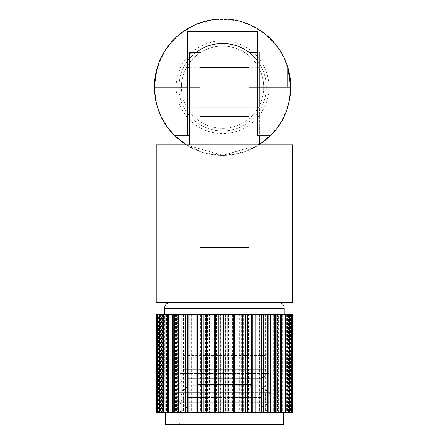 <?xml version="1.0" encoding="UTF-8"?>
<svg xmlns="http://www.w3.org/2000/svg" width="447" height="447" viewBox="0 0 447 447"><rect width="100%" height="100%" fill="white"/><g stroke="black" fill="none" stroke-linecap="round" stroke-linejoin="round"><path stroke-width="0.34" stroke-dasharray="2.23 1.68" d="M257.55 87.204L257.55 67.268L257.55 87.204L259.389 87.204L259.389 52.232L259.389 144.901L189.45 144.901L259.389 144.901M187.611 87.204L187.611 67.268L187.611 87.204M287.27 87.204L287.27 67.268L287.27 87.204M290.656 83.293L289.002 71.794L287.79 67.268L287.27 67.268M189.45 135.184L257.55 135.184L257.55 31.603L187.611 31.603L187.611 60.976A43.711 43.711 0 0 0 178.867 87.204A43.711 43.711 0 0 1 222.578 43.493A43.711 43.711 0 0 1 266.289 87.204A43.711 43.711 0 0 0 248.901 52.305M196.35 52.232A43.711 43.711 0 0 0 189.45 58.686M155.701 100.514L154.388 87.204A68.19 68.19 0 0 0 222.578 155.388A68.19 68.19 0 0 0 290.768 87.204L290.455 93.702M289.338 101.111L287.79 107.135L290.332 94.893M186.237 144.901L222.88 155.388L259.389 144.599M154.399 87.204A68.184 68.184 0 0 1 222.578 19.02A68.184 68.184 0 0 1 290.762 87.204A68.184 68.184 0 0 1 222.578 155.383A68.184 68.184 0 0 1 154.399 87.204A68.184 68.184 0 0 1 222.578 19.02A68.184 68.184 0 0 1 290.762 87.204A68.184 68.184 0 0 1 222.578 155.383A68.184 68.184 0 0 1 154.399 87.204A68.184 68.184 0 0 1 222.578 19.02A68.184 68.184 0 0 1 290.762 87.204A68.19 68.19 0 0 0 222.578 19.014A68.19 68.19 0 0 0 154.388 87.204L157.366 67.268L155.863 73.101L154.388 87.204L155.863 101.301L157.366 107.135L157.886 107.135L157.886 67.268L157.886 107.135M189.45 115.717A43.711 43.711 0 0 0 266.289 87.204A43.711 43.711 0 0 1 222.578 130.915A43.711 43.711 0 0 1 178.867 87.204A43.711 43.711 0 0 0 187.611 113.426L187.611 135.184L174.129 135.184M257.55 135.184L271.027 135.184M187.611 113.426L187.611 60.976M287.795 412.413L291.701 412.413L288.432 412.413L288.438 314.498L292.154 314.498L292.154 412.413L288.438 412.413L288.432 314.498L291.701 314.498L287.795 314.498L287.795 412.413L290.762 412.413L290.399 412.413L290.399 314.498L285.577 314.498L285.577 412.413L287.918 412.413L287.36 412.413L287.36 314.498L282.135 314.498L282.135 412.413L283.845 412.413L283.096 412.413L283.096 314.498L277.548 314.498L277.548 412.413L278.61 412.413L277.693 412.413L277.693 314.498L271.899 314.498L271.899 412.413L272.324 412.413L272.324 314.498L271.251 314.498L271.251 412.413L272.324 412.413M271.899 314.498L272.324 314.498M282.135 314.498L283.096 314.498M285.577 314.498L287.36 314.498M287.795 314.498L290.399 314.498M292.589 314.498L288.756 314.498L288.756 412.413L292.31 412.413L292.154 314.498M288.756 314.498L292.31 314.498M286.84 412.413L289.5 412.413L286.84 412.413L286.84 314.498L289.5 314.498L286.84 314.498M284.007 412.413L286.03 412.413L284.007 412.413L284.007 314.498L286.03 314.498L284.007 314.498M279.984 412.413L281.364 412.413L279.984 412.413L279.984 314.498L281.364 314.498L279.984 314.498M274.849 412.413L275.592 412.413L274.849 412.413L274.849 314.498L275.592 314.498L274.849 314.498M268.714 412.413L268.82 314.498L268.714 412.413M233.368 385.828L215.471 385.828L233.368 385.828L233.368 344.028L215.471 344.028L233.368 344.028M215.471 385.828L215.471 344.028M214.42 385.828L234.418 385.828L214.42 385.828L214.42 384.778L234.418 384.778L214.42 384.778M234.418 385.828L234.418 384.778M234.77 385.828L214.074 385.828L234.77 385.828L234.77 384.778L214.074 384.778L234.77 384.778M214.074 385.828L214.074 384.778M198.261 385.828L250.577 385.828L198.261 385.828L196.887 384.448L195.512 385.828L253.332 385.828L195.512 385.828M250.577 385.828L251.957 384.448L196.887 384.448L251.957 384.448L253.332 385.828M193.098 385.828L255.74 385.828L193.098 385.828L193.098 369.306L255.74 369.306L193.098 369.306M255.74 385.828L255.74 369.306M265.725 369.306L183.119 369.306L183.119 355.538L179.677 352.096L269.167 352.096L179.677 352.096L179.677 373.435L269.167 373.435L269.167 352.096L265.725 355.538L183.119 355.538L265.725 355.538L265.725 369.306L183.119 369.306M178.023 424.65L179.677 422.996L269.167 422.996L179.677 422.996L179.677 411.983L187.248 407.167L261.59 407.167L187.248 407.167L178.303 402.345L187.248 397.528L261.59 397.528L187.248 397.528L178.303 392.712L187.248 387.89L261.59 387.89L187.248 387.89L178.303 383.073L187.248 378.251L261.59 378.251L269.167 373.435L179.677 373.435L187.248 378.251L261.59 378.251L270.541 383.073L178.303 383.073L270.541 383.073L261.59 387.89L270.541 392.712L178.303 392.712L270.541 392.712L261.59 397.528L270.541 402.345L178.303 402.345L270.541 402.345L261.59 407.167L269.167 411.983L179.677 411.983L269.167 411.983L269.167 422.996L270.815 424.65L178.023 424.65L270.815 424.65M248.901 247.593L199.943 247.593L248.901 247.593L248.901 116.46L199.943 116.46L199.943 52.232M199.943 247.593L199.943 116.46L248.901 116.46L199.943 116.46M189.45 107.308L189.45 67.095L189.45 107.308L199.943 107.308L199.943 67.095L199.943 107.308M189.45 67.095L199.943 67.095M156.232 144.901L292.612 144.901M156.232 302.261L292.612 302.261M170.743 302.261L278.095 302.261L170.743 302.261M164.625 314.498L284.219 314.498L164.625 314.498M165.496 412.413L283.342 412.413L165.496 412.413M165.496 424.65L283.342 424.65M248.901 107.308L248.901 67.095L248.901 107.308L259.389 107.308L259.389 67.095L259.389 107.308M248.901 67.095L259.389 67.095M237.871 314.498L237.871 412.413L239.324 412.413L239.324 314.498L229.92 314.498L229.92 412.413L220.405 412.413L220.405 314.498L218.924 314.498L218.924 412.413L210.973 412.413L210.973 314.498L209.514 314.498L209.514 412.413L210.973 412.413M247.04 314.498L247.04 412.413L248.443 412.413L248.443 314.498L239.324 314.498M255.773 314.498L255.773 412.413L257.086 412.413L257.086 314.498L248.443 314.498M263.898 314.498L263.898 412.413L265.099 412.413L265.099 314.498L257.086 314.498M278.61 412.413L278.61 314.498M283.845 412.413L283.845 314.498M287.918 412.413L287.918 314.498M290.762 412.413L290.762 314.498M156.534 314.498L156.534 412.413L156.534 314.498L160.087 314.498L156.249 314.498M158.082 314.498L158.082 412.413L158.439 412.413L158.439 314.498L158.082 314.498L161.049 314.498L156.685 314.498M160.92 314.498L160.92 412.413L161.479 412.413L161.479 314.498L160.92 314.498L163.267 314.498L158.439 314.498M164.999 314.498L164.999 412.413L165.742 412.413L165.742 314.498L164.999 314.498L166.703 314.498L161.479 314.498M170.234 314.498L170.234 412.413L171.151 412.413L171.151 314.498L170.234 314.498L171.29 314.498L165.742 314.498M176.52 314.498L176.52 412.413L177.593 412.413L177.593 314.498L171.151 314.498M183.739 314.498L183.739 412.413L184.946 412.413L184.946 314.498L177.593 314.498M191.752 314.498L191.752 412.413L193.065 412.413L193.065 314.498L184.946 314.498M200.401 314.498L200.401 412.413L201.798 412.413L201.798 314.498L193.065 314.498M220.405 314.498L228.434 314.498L228.434 412.413M228.434 314.498L229.92 314.498M248.901 116.46L248.901 52.232M189.45 52.232L189.45 144.901M237.871 412.413L229.92 412.413M247.04 412.413L239.324 412.413M255.773 412.413L248.443 412.413M263.898 412.413L257.086 412.413M271.251 412.413L265.099 412.413M277.693 412.413L271.899 412.413M283.096 412.413L277.548 412.413M287.36 412.413L282.135 412.413M290.399 412.413L285.577 412.413M292.589 412.413L288.756 412.413M180.13 412.413L180.024 314.498L180.13 412.413M173.972 412.413L173.252 412.413L173.989 412.413L173.972 314.498L173.252 314.498L173.972 314.498M168.793 412.413L167.48 412.413L168.86 412.413L168.793 314.498L167.48 314.498L168.793 314.498M164.703 412.413L162.809 412.413L164.837 412.413L164.703 314.498L162.809 314.498L164.703 314.498M161.769 412.413L159.344 412.413L161.998 412.413L161.769 314.498L159.344 314.498L161.769 314.498M160.06 412.413L157.143 412.413L160.406 412.413L160.06 412.413L160.06 314.498L157.143 314.498L160.06 314.498M156.534 412.413L156.249 412.413M158.082 412.413L156.685 412.413M160.92 412.413L158.439 412.413M164.999 412.413L161.479 412.413M170.234 412.413L165.742 412.413M176.52 412.413L171.151 412.413M183.739 412.413L177.593 412.413M191.752 412.413L184.946 412.413M200.401 412.413L193.065 412.413M209.514 412.413L201.798 412.413M218.924 412.413L220.405 412.413M210.973 314.498L218.924 314.498M201.798 314.498L209.514 314.498M265.099 314.498L271.251 314.498M248.901 87.204L259.389 87.204L259.389 135.184M263.691 87.204A41.113 41.113 0 0 1 222.578 128.311A41.113 41.113 0 0 1 181.471 87.204A41.113 41.113 0 0 1 222.578 46.091A41.113 41.113 0 0 1 263.691 87.204A41.113 41.113 0 0 1 222.578 128.311A41.113 41.113 0 0 1 181.471 87.204A41.113 41.113 0 0 1 222.578 46.091A41.113 41.113 0 0 1 263.691 87.204A41.113 41.113 0 0 0 222.578 46.091A41.113 41.113 0 0 0 181.471 87.204M176.191 87.204A46.393 46.393 0 0 1 222.578 40.811A46.393 46.393 0 0 1 268.971 87.204A46.393 46.393 0 0 1 222.578 133.592A46.393 46.393 0 0 1 176.191 87.204M271.905 314.498L271.905 412.413M277.587 314.498L277.587 412.413M282.236 314.498L282.236 412.413M285.756 314.498L285.756 412.413M288.08 314.498L288.08 412.413M289.17 314.498L289.17 412.413M288.997 314.498L288.997 412.413M287.572 314.498L287.572 412.413M284.912 314.498L284.912 412.413M281.074 314.498L281.074 412.413M164.625 308.38L284.219 308.38M189.45 87.204L199.943 87.204M216.421 314.498L216.421 412.413M214.381 314.498L214.381 412.413M207.542 314.498L207.542 412.413M205.564 314.498L205.564 412.413M225.45 314.498L225.45 412.413M223.394 314.498L223.394 412.413M198.993 314.498L198.993 412.413M197.116 314.498L197.116 412.413M190.942 314.498L190.942 412.413M189.198 314.498L189.198 412.413M183.538 314.498L183.538 412.413M181.963 314.498L181.963 412.413M176.934 314.498L176.934 412.413L176.939 314.498M175.559 314.498L175.559 412.413M171.251 314.498L171.251 412.413M170.1 314.498L170.1 412.413M166.608 314.498L166.608 412.413M165.703 314.498L165.703 412.413M163.088 314.498L163.088 412.413M162.451 314.498L162.451 412.413M160.758 314.498L160.758 412.413M160.4 314.498L160.4 412.413M159.668 314.498L159.668 412.413M159.601 314.498L159.601 412.413M159.842 314.498L159.842 412.413M161.272 314.498L161.272 412.413M163.932 314.498L163.932 412.413M167.765 314.498L167.765 412.413M274.871 314.498L274.871 412.413M280.046 314.498L280.046 412.413M284.141 314.498L284.141 412.413M287.069 314.498L287.069 412.413M288.784 314.498L288.784 412.413M289.243 314.498L289.243 412.413M286.393 314.498L286.393 412.413M283.135 314.498L283.135 412.413M278.738 314.498L278.738 412.413M273.285 314.498L273.285 412.413M266.876 314.498L266.876 412.413M265.3 314.498L265.3 412.413M259.646 314.498L259.646 412.413M257.902 314.498L257.902 412.413M251.728 314.498L251.728 412.413M249.845 314.498L249.845 412.413M243.28 314.498L243.28 412.413M241.302 314.498L241.302 412.413M234.463 314.498L234.463 412.413M232.423 314.498L232.423 412.413M290.282 87.204A67.704 67.704 0 0 1 222.578 154.902A67.704 67.704 0 0 1 154.874 87.204A67.704 67.704 0 0 1 222.578 19.5A67.704 67.704 0 0 1 290.282 87.204M257.55 107.135L248.901 107.135M199.943 107.135L189.45 107.135M157.886 67.268L157.366 67.268M287.79 107.135L287.27 107.135M257.55 67.268L248.901 67.268M199.943 67.268L189.45 67.268M257.55 52.232L259.389 52.232M171.29 314.498L171.29 412.413M166.703 314.498L166.703 412.413M163.267 314.498L163.267 412.413M161.049 314.498L161.049 412.413M160.087 314.498L160.087 412.413M160.406 314.498L160.406 412.413M161.998 314.498L161.998 412.413M164.837 314.498L164.837 412.413M168.86 314.498L168.86 412.413M173.989 314.498L173.989 412.413"/><path stroke-width="0.67" d="M287.79 67.268L290.768 87.204L290.656 83.293M248.901 52.305A43.711 43.711 0 0 0 196.35 52.232M189.45 58.686A43.711 43.711 0 0 0 187.611 60.976M290.455 93.702L289.338 101.111M290.332 94.893L290.768 87.204A68.19 68.19 0 0 0 222.578 19.014A68.19 68.19 0 0 0 154.388 87.204C155.025 106.66 161.607 122.657 174.129 135.184L186.237 144.901M259.389 144.599L271.027 135.184C283.51 122.774 290.086 106.777 290.768 87.204L257.55 87.204L257.55 31.603L187.611 31.603L187.611 135.184L189.45 135.184M157.372 107.135L155.701 100.514M187.611 113.426A43.711 43.711 0 0 0 189.45 115.717M174.129 135.184L187.611 135.184M257.55 52.232L248.901 52.232L248.901 87.204L257.55 87.204L257.55 135.184L271.027 135.184M280.532 314.498L275.592 314.498L275.592 412.413L280.532 412.413L280.532 314.498L281.364 314.498L281.364 412.413L280.532 412.413M274.592 314.498L268.82 314.498L268.82 412.413L274.592 412.413L274.592 314.498L275.592 314.498M292.612 144.901L292.612 302.261L156.232 302.261L156.232 144.901L292.612 144.901M278.095 302.261A6.118 6.118 0 0 1 284.219 308.38L284.219 314.498M170.743 302.261A6.118 6.118 0 0 0 164.625 308.38L164.625 314.498M283.342 412.413L283.342 424.65L165.496 424.65L165.496 412.413M292.589 314.498L292.539 412.413L292.589 314.498M291.701 314.498L291.701 412.413L291.438 314.498L292.539 314.498M289.5 314.498L289.5 412.413L289.041 412.413L289.041 314.498L291.438 314.498M286.03 314.498L286.03 412.413L285.382 412.413L285.382 314.498L289.041 314.498M275.592 412.413L274.592 412.413M268.82 314.498L267.68 314.498L267.68 412.413L268.82 412.413M261.182 314.498L261.182 412.413L259.925 412.413L259.925 314.498L267.68 314.498M252.834 314.498L252.834 412.413L251.477 412.413L251.477 314.498L259.925 314.498M243.928 314.498L243.928 412.413L242.503 412.413L242.503 314.498L251.477 314.498M234.647 314.498L234.647 412.413L233.172 412.413L233.172 314.498L242.503 314.498M225.165 314.498L225.165 412.413L223.679 412.413L223.679 314.498L233.172 314.498M215.666 314.498L215.666 412.413L214.197 412.413L214.197 314.498L223.679 314.498M206.341 314.498L206.341 412.413L204.91 412.413L204.91 314.498L214.197 314.498M197.367 314.498L197.367 412.413L196.01 412.413L196.01 314.498L204.91 314.498M188.919 314.498L188.919 412.413L187.656 412.413L187.656 314.498L196.01 314.498M181.164 314.498L181.164 412.413L180.024 412.413L180.024 314.498L187.656 314.498M174.246 314.498L174.246 412.413L173.252 412.413L173.252 314.498L180.024 314.498M173.252 314.498L168.307 314.498L168.307 412.413L167.48 412.413L167.48 314.498L163.462 314.498L163.462 412.413L162.809 412.413L162.809 314.498L159.802 314.498L159.802 412.413L159.344 412.413L159.344 314.498L157.4 314.498L157.4 412.413L157.143 314.498L156.305 314.498L156.249 412.413L156.305 314.498M168.307 314.498L167.48 314.498M163.462 314.498L162.809 314.498M159.802 314.498L159.344 314.498M291.701 412.413L292.539 412.413M289.5 412.413L291.438 412.413M286.03 412.413L289.041 412.413M281.364 412.413L285.382 412.413M261.182 412.413L267.68 412.413M252.834 412.413L259.925 412.413M243.928 412.413L251.477 412.413M234.647 412.413L242.503 412.413M225.165 412.413L233.172 412.413M215.666 412.413L223.679 412.413M206.341 412.413L214.197 412.413M197.367 412.413L204.91 412.413M188.919 412.413L196.01 412.413M181.164 412.413L187.656 412.413M174.246 412.413L180.024 412.413M168.307 412.413L173.252 412.413M163.462 412.413L167.48 412.413M159.802 412.413L162.809 412.413M157.4 412.413L159.344 412.413M156.305 412.413L157.143 412.413M281.364 314.498L285.382 314.498M259.389 135.184L259.389 144.901M189.45 87.204L199.943 87.204L199.943 52.232L189.45 52.232L189.45 144.901M199.943 87.204L199.943 116.46L248.901 116.46L248.901 87.204M154.388 87.204L187.611 87.204M276.14 314.498L276.14 412.413M270.195 314.498L270.195 412.413M284.219 308.38L164.625 308.38M172.704 314.498L172.704 412.413M178.649 314.498L178.649 412.413M185.483 314.498L185.483 412.413M187.148 314.498L187.148 412.413M193.076 314.498L193.076 412.413M194.898 314.498L194.898 412.413M201.284 314.498L201.284 412.413M203.217 314.498L203.217 412.413M209.934 314.498L209.934 412.413M211.951 314.498L211.951 412.413M218.874 314.498L218.874 412.413M220.924 314.498L220.924 412.413M227.914 314.498L227.914 412.413M229.97 314.498L229.97 412.413M236.893 314.498L236.893 412.413M238.905 314.498L238.905 412.413M245.626 314.498L245.626 412.413M247.56 314.498L247.56 412.413M253.946 314.498L253.946 412.413M255.762 314.498L255.762 412.413M261.691 314.498L261.691 412.413M263.356 314.498L263.356 412.413M248.901 107.135L199.943 107.135M189.45 107.135L187.611 107.135M248.901 67.268L199.943 67.268M189.45 67.268L187.611 67.268"/></g></svg>
